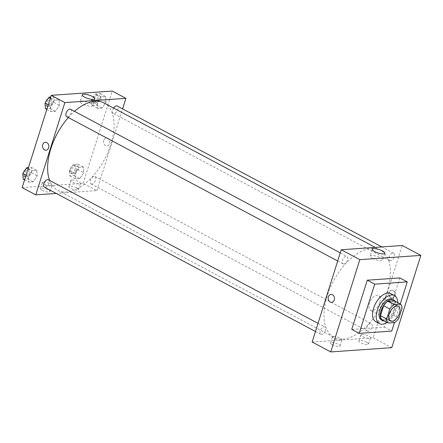 <?xml version="1.0" encoding="UTF-8"?>
<svg xmlns="http://www.w3.org/2000/svg" width="443" height="443" viewBox="0 0 443 443"><rect width="100%" height="100%" fill="white"/><g stroke="black" fill="none" stroke-linecap="round" stroke-linejoin="round"><path stroke-width="0.33" stroke-dasharray="2.21 1.66" d="M379.634 302.647A8.373 4.568 -62 0 1 370.614 310.393A8.373 4.568 -62 0 1 370.52 300.852A8.373 4.568 -62 0 1 378.488 295.608A8.373 4.568 -62 0 1 379.634 302.647M381.993 319.713L388.555 319.259L394.752 322.559M398.916 318.091L392.719 314.796L395.848 304.873L402.045 308.173M392.719 314.796A11.407 6.224 -62 0 1 388.555 319.259M394.375 300.803A11.407 6.224 -62 0 1 395.848 304.873M384.474 321.037A11.723 6.396 118 0 0 384.79 321.025A11.723 6.396 118 0 0 393.949 313.029A11.723 6.396 118 0 0 395.056 301.168M392.454 299.252A11.723 6.396 -62 0 1 394.065 309.103A11.723 6.396 -62 0 1 383.549 320.367A11.723 6.396 -62 0 1 381.434 319.946M397.648 302.547A15.909 8.677 -62 0 1 396.607 308.926A15.909 8.677 -62 0 1 387.066 322.415M390.704 293.576A15.909 8.677 -62 0 1 392.891 306.944A15.909 8.677 -62 0 1 375.747 321.662M400.295 303.959L394.425 322.582M399.824 277.922L384.308 327.128L351.759 329.398M384.308 327.128L391.739 331.087M390.416 260.733A4.186 2.281 -62 0 1 389.657 260.584A4.186 2.281 -62 0 1 389.613 255.816A4.186 2.281 -62 0 1 393.594 253.191A4.186 2.281 -62 0 1 393.938 257.344A4.186 2.281 -62 0 1 390.416 260.733M368.188 331.226A4.186 2.281 -62 0 1 367.43 331.076A4.186 2.281 -62 0 1 367.385 326.308A4.186 2.281 -62 0 1 371.367 323.683A4.186 2.281 -62 0 1 371.71 327.837A4.186 2.281 -62 0 1 368.188 331.226M312.143 342.024L373.167 337.765L402.261 245.5M325.317 330.456A4.186 2.281 -62 0 1 320.81 334.332A4.186 2.281 -62 0 1 320.76 329.559A4.186 2.281 -62 0 1 324.741 326.94A4.186 2.281 -62 0 1 325.317 330.456M343.79 263.984A4.186 2.281 -62 0 1 343.032 263.834A4.186 2.281 -62 0 1 342.987 259.066A4.186 2.281 -62 0 1 346.969 256.447A4.186 2.281 -62 0 1 347.312 260.595A4.186 2.281 -62 0 1 343.79 263.984M387.204 291.666A49.411 26.94 -62 0 1 333.978 337.372A49.411 26.94 -62 0 1 333.418 281.1A49.411 26.94 -62 0 1 380.426 250.151A49.411 26.94 -62 0 1 387.204 291.666M332.178 344.732A5.023 1.362 17.5 0 0 337.101 346.371A5.023 1.362 17.5 0 0 340.025 346.027A5.023 1.362 17.5 0 0 337.045 343.729A5.023 1.362 17.5 0 0 331.514 342.539A5.023 1.362 17.5 0 0 330.439 343.009A5.023 1.362 17.5 0 0 332.178 344.732M366.76 342.317A5.023 1.362 17.5 0 0 359.993 340.551A5.023 1.362 17.5 0 0 358.919 341.021A5.023 1.362 17.5 0 0 363.304 343.829A5.023 1.362 17.5 0 0 368.504 344.045A5.023 1.362 17.5 0 0 366.76 342.317M373.167 337.765L391.756 347.666M333.452 336.387A5.023 1.362 -162.5 0 1 338.984 337.577A5.023 1.362 -162.5 0 1 341.963 339.881A5.023 1.362 -162.5 0 1 336.763 339.665A5.023 1.362 -162.5 0 1 332.377 336.857A5.023 1.362 -162.5 0 1 333.452 336.387M361.931 334.399A5.023 1.362 -162.5 0 1 367.463 335.589A5.023 1.362 -162.5 0 1 370.442 337.893A5.023 1.362 -162.5 0 1 365.242 337.677A5.023 1.362 -162.5 0 1 360.857 334.869A5.023 1.362 -162.5 0 1 361.931 334.399M391.208 297.757A3.976 3.156 -94 0 0 392.636 298.073A3.976 3.156 -94 0 0 395.51 293.886A3.976 3.156 -94 0 0 392.083 290.137A3.976 3.156 -94 0 0 389.231 293.416A3.976 3.156 -94 0 0 391.208 297.757M372.397 258.341A6.623 1.794 17.5 0 0 378.881 260.501A6.623 1.794 17.5 0 0 382.735 260.052A6.623 1.794 17.5 0 0 376.96 256.347A6.623 1.794 17.5 0 0 370.099 256.065A6.623 1.794 17.5 0 0 372.397 258.341M390.698 297.796A3.976 3.156 86 0 1 388.721 293.449A3.976 3.156 86 0 1 391.573 290.176A3.976 3.156 86 0 1 394.995 293.925A3.976 3.156 86 0 1 392.127 298.111A3.976 3.156 86 0 1 390.698 297.796M331.613 302.331L331.613 302.331A3.976 3.156 -94 0 0 334.465 299.058A3.976 3.156 -94 0 0 332.488 294.711A3.976 3.156 -94 0 0 331.059 294.396L331.059 294.396M104.066 102.986A49.411 26.94 -62 0 1 110.844 144.507A49.411 26.94 -62 0 1 57.618 190.213A49.411 26.94 -62 0 1 49.61 180.428M68.327 117.556A49.411 26.94 -62 0 1 74.513 111.359M113.602 108.064A4.186 2.281 118 0 0 112.727 109.903A4.186 2.281 118 0 0 113.297 113.419A4.186 2.281 118 0 0 114.056 113.569A4.186 2.281 118 0 0 117.578 110.18A4.186 2.281 118 0 0 117.234 106.032M48.387 179.775A4.186 2.281 -62 0 1 48.957 183.297A4.186 2.281 -62 0 1 44.45 187.167M91.828 184.066A4.186 2.281 -62 0 1 91.07 183.917A4.186 2.281 -62 0 1 91.025 179.144A4.186 2.281 -62 0 1 95.007 176.524A4.186 2.281 -62 0 1 95.583 180.041A4.186 2.281 -62 0 1 91.828 184.066M70.609 109.283A4.186 2.281 -62 0 1 71.185 112.799A4.186 2.281 -62 0 1 67.43 116.825A4.186 2.281 -62 0 1 66.677 116.675M22.15 187.605L83.179 183.347L96.807 190.606L56.222 193.436M96.807 190.606L122.578 108.873M42.19 190.313A5.023 1.362 17.5 0 0 47.108 191.946A5.023 1.362 17.5 0 0 50.031 191.609A5.023 1.362 17.5 0 0 47.052 189.305A5.023 1.362 17.5 0 0 41.52 188.12A5.023 1.362 17.5 0 0 40.446 188.585A5.023 1.362 17.5 0 0 42.19 190.313M76.772 187.898A5.023 1.362 17.5 0 0 70 186.132A5.023 1.362 17.5 0 0 68.925 186.597A5.023 1.362 17.5 0 0 73.311 189.41A5.023 1.362 17.5 0 0 78.511 189.621A5.023 1.362 17.5 0 0 76.772 187.898M97.233 102.776L101.253 96.851L105.656 96.546L106.038 102.161L102.017 108.081L97.615 108.385L97.233 102.776L97.615 108.385L102.017 108.081L106.038 102.161L105.656 96.546L101.253 96.851L97.233 102.776L91.657 99.802L92.039 105.417L96.441 105.113L100.461 99.188L100.079 93.578L95.677 93.883L91.657 99.802M50.607 106.027L54.627 100.107L59.03 99.797L59.417 105.412L55.397 111.331L50.989 111.642L50.607 106.027L50.989 111.642L55.397 111.331L59.417 105.412L59.03 99.797L54.627 100.107L50.607 106.027L48.265 104.781M28.38 176.519L32.4 170.599L36.802 170.295L37.19 175.904L33.17 181.824L28.762 182.134L28.38 176.519L28.762 182.134L33.17 181.824L37.19 175.904L36.802 170.295L32.4 170.599L28.38 176.519L26.037 175.273M83.179 183.347L112.267 91.075M83.81 172.654L79.79 178.573L75.388 178.883L75.005 173.268L79.026 167.349L83.428 167.039L83.81 172.654L83.428 167.039L79.026 167.349L75.005 173.268L75.388 178.883L79.79 178.573L83.81 172.654L78.234 169.686L77.852 164.071L73.449 164.375L69.429 170.3L69.811 175.91L74.214 175.605L78.234 169.686M43.464 181.968A5.023 1.362 -162.5 0 1 48.99 183.158A5.023 1.362 -162.5 0 1 51.969 185.456A5.023 1.362 -162.5 0 1 46.77 185.24A5.023 1.362 -162.5 0 1 42.39 182.433A5.023 1.362 -162.5 0 1 43.464 181.968M71.943 179.98A5.023 1.362 -162.5 0 1 77.47 181.17A5.023 1.362 -162.5 0 1 80.449 183.468A5.023 1.362 -162.5 0 1 75.249 183.258A5.023 1.362 -162.5 0 1 70.869 180.451A5.023 1.362 -162.5 0 1 71.943 179.98M103.767 140.431A3.976 3.156 -94 0 0 106.984 145.963A3.976 3.156 -94 0 0 109.858 141.777A3.976 3.156 -94 0 0 106.431 138.028A3.976 3.156 -94 0 0 103.767 140.431A3.976 3.156 86 0 1 106.431 138.028A3.976 3.156 86 0 1 109.858 141.777A3.976 3.156 86 0 1 106.984 145.963A3.976 3.156 86 0 1 103.762 140.431M90.45 103.357A6.623 1.794 17.5 0 0 83.96 101.198A6.623 1.794 17.5 0 0 80.105 101.646A6.623 1.794 17.5 0 0 85.887 105.345A6.623 1.794 17.5 0 0 92.748 105.628A6.623 1.794 17.5 0 0 90.45 103.357M45.956 150.221L45.961 150.221A3.976 3.156 -94 0 0 48.625 147.818A3.976 3.156 -94 0 0 45.407 142.286L45.407 142.286M98.601 99.321A4.186 2.281 -62 0 1 94.088 103.191A4.186 2.281 -62 0 1 94.043 98.424A4.186 2.281 -62 0 1 98.025 95.799A4.186 2.281 -62 0 1 98.601 99.321M92.039 105.417L97.615 108.385M96.441 105.113L102.017 108.081M100.461 99.188L106.038 102.161M100.079 93.578L105.656 96.546M95.677 93.883L101.253 96.851M97.36 98.662A4.186 2.281 -62 0 1 92.853 102.532A4.186 2.281 -62 0 1 92.803 97.765A4.186 2.281 -62 0 1 96.784 95.14A4.186 2.281 -62 0 1 97.36 98.662M45.413 108.668L49.815 108.363L53.836 102.444L53.453 96.829L50.712 97.023M51.975 102.571A4.186 2.281 -62 0 1 47.467 106.447A4.186 2.281 -62 0 1 47.418 101.674A4.186 2.281 -62 0 1 51.405 99.055A4.186 2.281 -62 0 1 51.975 102.571M46.803 109.41L50.989 111.642M49.815 108.363L55.397 111.331M53.836 102.444L59.417 105.412M53.453 96.829L59.03 99.797M50.441 97.875L54.627 100.107M47.789 98.988A4.186 2.281 -62 0 1 50.164 98.396A4.186 2.281 -62 0 1 50.74 101.912A4.186 2.281 -62 0 1 46.227 105.788A4.186 2.281 -62 0 1 45.734 102.017M76.373 169.813A4.186 2.281 -62 0 1 71.866 173.689A4.186 2.281 -62 0 1 71.816 168.916A4.186 2.281 -62 0 1 75.797 166.297A4.186 2.281 -62 0 1 76.373 169.813M69.429 170.3L75.005 173.268M69.811 175.91L75.388 178.883M74.214 175.605L79.79 178.573M77.852 164.071L83.428 167.039M73.449 164.375L79.026 167.349M75.133 169.154A4.186 2.281 -62 0 1 70.625 173.025A4.186 2.281 -62 0 1 70.575 168.257A4.186 2.281 -62 0 1 74.562 165.632A4.186 2.281 -62 0 1 75.133 169.154M23.186 179.166L27.593 178.856L31.614 172.936L31.226 167.321L28.485 167.515M29.747 173.063A4.186 2.281 -62 0 1 25.24 176.94A4.186 2.281 -62 0 1 25.19 172.172A4.186 2.281 -62 0 1 29.177 169.547A4.186 2.281 -62 0 1 29.747 173.063M24.575 179.902L28.762 182.134M27.593 178.856L33.17 181.824M31.614 172.936L37.19 175.904M31.226 167.321L36.802 170.295M28.214 168.373L32.4 170.599M25.567 169.486A4.186 2.281 -62 0 1 27.937 168.888A4.186 2.281 -62 0 1 28.513 172.405A4.186 2.281 -62 0 1 24 176.281A4.186 2.281 -62 0 1 23.512 172.51M398.318 306.168L378.488 295.608M390.444 320.954L370.614 310.393M340.025 346.027L341.963 339.881M330.439 343.009L332.377 336.857M368.504 344.045L370.442 337.893M358.919 341.021L360.857 334.869M372.247 249.265L370.099 256.065M384.884 253.246L382.735 260.052M392.083 290.137L391.573 290.176M392.636 298.073L392.127 298.111M57.618 190.213L333.978 337.372M375.232 247.382L380.426 250.151M393.594 253.191L381.822 246.923M389.657 260.584L113.297 113.419M315.466 331.486L320.81 334.332M318.024 323.362L324.741 326.94M91.07 183.917L367.43 331.076M95.007 176.524L371.367 323.683M337.693 260.993L343.032 263.834M340.252 252.87L346.969 256.447M50.031 191.609L51.969 185.456M40.446 188.585L42.39 182.433M78.511 189.621L80.449 183.468M68.925 186.597L70.869 180.451M82.254 94.841L80.105 101.646M94.891 98.828L92.748 105.628M92.853 102.532L94.088 103.191M96.784 95.14L98.025 95.799M46.227 105.788L47.467 106.447M50.164 98.396L51.405 99.055M70.625 173.025L71.866 173.689M74.562 165.632L75.797 166.297M24 176.281L25.24 176.94M27.937 168.888L29.177 169.547"/><path stroke-width="0.66" d="M399.464 313.207A8.373 4.568 -62 0 1 390.444 320.954A8.373 4.568 -62 0 1 390.349 311.412A8.373 4.568 -62 0 1 398.318 306.168A8.373 4.568 -62 0 1 399.464 313.207M400.572 304.103L394.01 304.562A11.407 6.224 -62 0 0 389.84 309.026L386.711 318.943A11.407 6.224 -62 0 0 388.19 323.013L394.752 322.559A11.407 6.224 -62 0 0 398.916 318.091L402.045 308.173A11.407 6.224 -62 0 0 400.572 304.103L394.375 300.803L387.813 301.262L394.01 304.562M387.813 301.262A11.407 6.224 -62 0 0 383.644 305.725L380.515 315.643A11.407 6.224 -62 0 0 381.993 319.713L388.19 323.013M395.056 301.168A11.723 6.396 118 0 0 393.694 299.911A11.723 6.396 118 0 0 382.542 307.254A11.723 6.396 118 0 0 382.674 320.61A11.723 6.396 118 0 0 384.474 321.037M382.674 320.61L381.434 319.946A11.723 6.396 -62 0 1 381.301 306.595A11.723 6.396 -62 0 1 392.454 299.252L393.694 299.911M380.515 315.643L386.711 318.943M383.644 305.725L389.84 309.026M387.066 322.415A15.909 8.677 -62 0 1 379.463 323.645A15.909 8.677 -62 0 1 379.286 305.52A15.909 8.677 -62 0 1 394.425 295.553A15.909 8.677 -62 0 1 397.648 302.547M379.463 323.645L375.747 321.662A15.909 8.677 -62 0 1 375.57 303.544A15.909 8.677 -62 0 1 390.704 293.576L394.425 295.553M394.425 322.582L391.739 331.087L359.195 333.357L374.712 284.151L407.255 281.881L400.295 303.959M359.195 333.357L351.759 329.398L367.275 280.192L399.824 277.922L407.255 281.881M367.275 280.192L374.712 284.151M330.733 351.925L359.821 259.653L420.85 255.395L391.756 347.666L330.733 351.925L312.143 342.024L341.232 249.758L359.821 259.653L330.733 351.925L391.756 347.666L420.85 255.395L359.821 259.653M420.85 255.395L402.261 245.5L341.232 249.758M374.54 251.535A6.623 1.794 -162.5 0 1 372.247 249.265A6.623 1.794 -162.5 0 1 379.103 249.547A6.623 1.794 -162.5 0 1 384.884 253.246A6.623 1.794 -162.5 0 1 381.03 253.695A6.623 1.794 -162.5 0 1 374.54 251.535M332.488 294.711A3.976 3.156 86 0 1 334.465 299.058A3.976 3.156 86 0 1 331.613 302.331A3.976 3.156 86 0 1 328.185 298.582A3.976 3.156 86 0 1 331.059 294.396A3.976 3.156 86 0 1 332.488 294.711M331.059 294.396A3.976 3.156 -94 0 0 328.185 298.582A3.976 3.156 -94 0 0 331.613 302.331M49.61 180.428A49.411 26.94 -62 0 1 68.327 117.556M74.513 111.359A49.411 26.94 -62 0 1 104.066 102.986L375.232 247.382M381.822 246.923L117.234 106.032A4.186 2.281 118 0 0 113.602 108.064M315.466 331.486L44.45 187.167A4.186 2.281 -62 0 1 44.4 182.4A4.186 2.281 -62 0 1 48.387 179.775L318.024 323.362M337.693 260.993L66.677 116.675A4.186 2.281 -62 0 1 66.627 111.907A4.186 2.281 -62 0 1 70.609 109.283L340.252 252.87M56.222 193.436L35.783 194.865L22.15 187.605L51.244 95.334L64.872 102.593L35.783 194.865M122.578 108.873L125.901 98.335L64.872 102.593M125.901 98.335L112.267 91.075L51.244 95.334M92.593 96.552A6.623 1.794 -162.5 0 1 94.891 98.828A6.623 1.794 -162.5 0 1 88.035 98.545A6.623 1.794 -162.5 0 1 82.254 94.841A6.623 1.794 -162.5 0 1 86.108 94.392A6.623 1.794 -162.5 0 1 92.593 96.552M48.625 147.818A3.976 3.156 86 0 1 45.956 150.221A3.976 3.156 86 0 1 42.534 146.472A3.976 3.156 86 0 1 45.402 142.286A3.976 3.156 86 0 1 48.625 147.818M45.407 142.286A3.976 3.156 -94 0 0 42.534 146.472A3.976 3.156 -94 0 0 45.961 150.221M50.712 97.023L49.051 97.139L45.031 103.058L45.413 108.668L46.803 109.41M45.031 103.058L48.265 104.781M49.051 97.139L50.441 97.875M45.734 102.017A4.186 2.281 -62 0 1 47.789 98.988M28.485 167.515L26.824 167.631L22.803 173.551L23.186 179.166L24.575 179.902M22.803 173.551L26.037 175.273M26.824 167.631L28.214 168.373M23.512 172.51A4.186 2.281 -62 0 1 25.567 169.486"/></g></svg>
